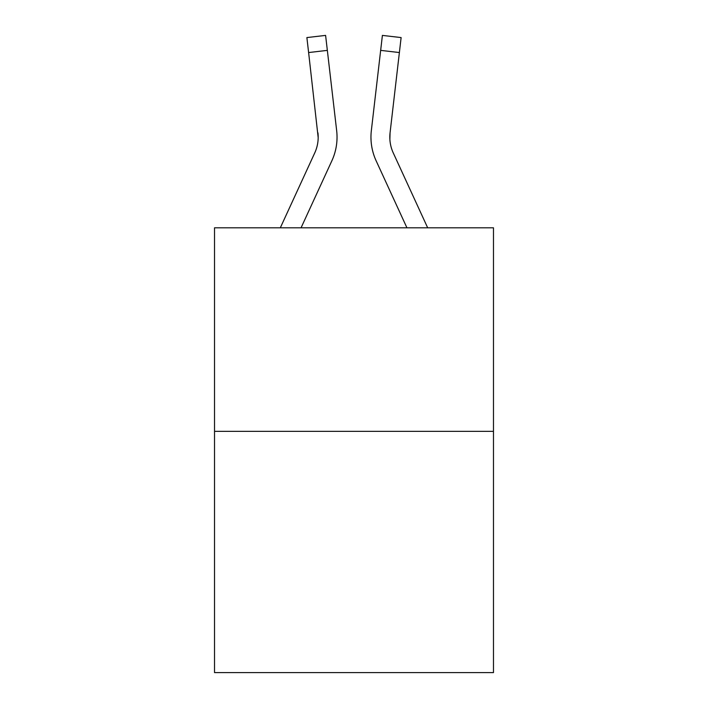 <?xml version="1.0" encoding="UTF-8"?>
<svg xmlns="http://www.w3.org/2000/svg" width="708" height="708" viewBox="0 0 708 708"><rect width="100%" height="100%" fill="white"/><g stroke="black" fill="none" stroke-linecap="round" stroke-linejoin="round"><path stroke-width="1.06" d="M493.476 431.349L493.476 227.799L214.524 227.799L214.524 672.6L493.476 672.6L493.476 431.349L214.524 431.349M331.866 160.796L301.068 227.799L331.866 160.796A56.543 56.543 0 0 0 336.663 130.661L327.344 50.374L308.617 52.551L306.883 37.577L325.6 35.4L306.883 37.577L325.6 35.4L327.344 50.374M336.937 140.494L337.035 137.998M336.397 128.396L336.663 130.661L336.397 128.396M376.134 160.796L406.932 227.799L376.134 160.796A56.543 56.543 0 0 1 371.337 130.661L382.4 35.4L401.117 37.577L382.4 35.4L401.117 37.577L382.4 35.4L401.117 37.577L382.4 35.4L401.117 37.577L382.4 35.4L401.117 37.577L382.4 35.4L401.117 37.577L382.4 35.4L401.117 37.577L399.383 52.551L380.656 50.374M370.965 137.724L371.063 140.511M389.878 139.396L390.064 132.83L389.878 139.396L390.064 132.83L389.878 139.396L390.064 132.83L389.878 139.396L390.064 132.83L389.878 139.396L390.064 132.83L389.878 139.396L390.064 132.83L389.878 139.396L390.064 132.83L389.878 139.396L390.064 132.83L389.878 139.396L390.064 132.83L389.878 139.396L390.064 132.83L399.383 52.551M280.324 227.799L314.741 152.919A37.692 37.692 0 0 0 318.184 137.635L308.617 52.551M314.741 152.919A37.692 37.692 0 0 0 318.184 137.635A37.692 37.692 0 0 1 314.741 152.919A37.692 37.692 0 0 0 318.184 137.635A37.692 37.692 0 0 1 314.741 152.919A37.692 37.692 0 0 0 318.184 137.635A37.692 37.692 0 0 1 314.741 152.919A37.692 37.692 0 0 0 318.184 137.635A37.692 37.692 0 0 1 314.741 152.919A37.692 37.692 0 0 0 318.184 137.635A37.692 37.692 0 0 1 314.741 152.919A37.692 37.692 0 0 0 318.184 137.635A37.692 37.692 0 0 1 314.741 152.919A37.692 37.692 0 0 0 318.184 137.635A37.692 37.692 0 0 1 314.741 152.919A37.692 37.692 0 0 0 318.184 137.635A37.692 37.692 0 0 1 314.741 152.919A37.692 37.692 0 0 0 318.184 137.635L317.936 132.83A37.692 37.692 0 0 1 314.741 152.919M427.676 227.799L393.259 152.919A37.692 37.692 0 0 1 389.816 137.626L389.816 137.626A37.692 37.692 0 0 0 393.259 152.919A37.692 37.692 0 0 1 389.816 137.626A37.692 37.692 0 0 0 393.259 152.919A37.692 37.692 0 0 1 389.816 137.626A37.692 37.692 0 0 0 393.259 152.919A37.692 37.692 0 0 1 389.816 137.626A37.692 37.692 0 0 0 393.259 152.919A37.692 37.692 0 0 1 389.816 137.626A37.692 37.692 0 0 0 393.259 152.919A37.692 37.692 0 0 1 389.816 137.626A37.692 37.692 0 0 0 393.259 152.919A37.692 37.692 0 0 1 389.816 137.626A37.692 37.692 0 0 0 393.259 152.919A37.692 37.692 0 0 1 389.816 137.626A37.692 37.692 0 0 0 393.259 152.919A37.692 37.692 0 0 1 389.816 137.626A37.692 37.692 0 0 0 393.259 152.919A37.692 37.692 0 0 1 390.064 132.83M382.4 35.4L401.117 37.577M306.883 37.577L325.6 35.4"/></g></svg>
